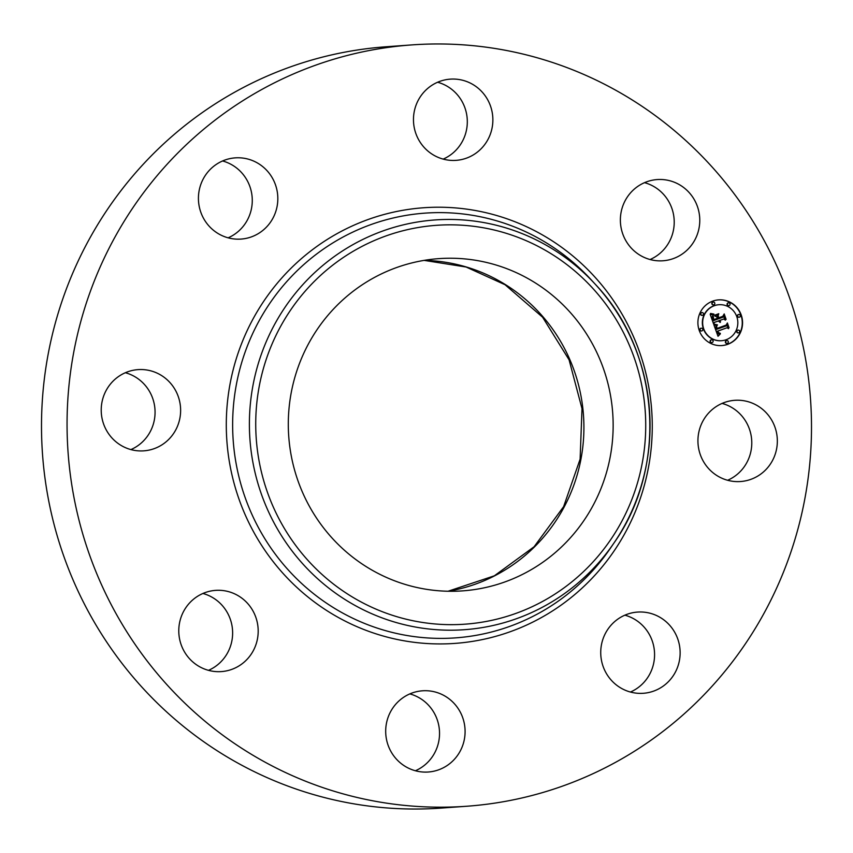 <?xml version="1.0" encoding="UTF-8"?>
<svg xmlns="http://www.w3.org/2000/svg" width="853" height="853" viewBox="0 0 853 853"><rect width="100%" height="100%" fill="white"/><g stroke="black" fill="none" stroke-linecap="round" stroke-linejoin="round"><path stroke-width="1.28" d="M722.086 403.416A40.709 39.696 -94.1 0 1 746.002 464.043A40.709 39.696 -94.1 0 1 727.63 480.271M703.714 419.644A40.709 39.696 -94.1 0 1 734.71 400.313A40.709 39.696 -94.1 0 1 771.507 419.804A40.709 39.696 -94.1 0 1 771.56 462.198A40.709 39.696 -94.1 0 1 740.575 481.529A40.709 39.696 -94.1 0 1 703.768 462.038A40.709 39.696 -94.1 0 1 703.714 419.644M466.762 806.245L441.214 808.09A381.664 372.175 -94.1 0 1 220.277 752.73A381.664 372.175 -94.1 0 1 51.841 336.743A381.664 372.175 -94.1 0 1 386.238 46.755L411.786 44.91A381.664 372.175 -94.1 0 1 632.723 100.27A381.664 372.175 -94.1 0 1 801.159 516.257A381.664 372.175 -94.1 0 1 466.762 806.245A381.664 372.175 -94.1 0 1 245.824 750.885A381.664 372.175 -94.1 0 1 77.399 334.898A381.664 372.175 -94.1 0 1 411.786 44.91M624.876 615.173A40.709 39.696 -94.1 0 1 654.464 651.671A40.709 39.696 -94.1 0 1 630.431 692.039M409.835 693.894A40.709 39.696 -94.1 0 1 420.465 698.554A40.709 39.696 -94.1 0 1 439.434 736.331A40.709 39.696 -94.1 0 1 415.39 770.76M202.929 593.475A40.709 39.696 -94.1 0 1 231.504 623.34A40.709 39.696 -94.1 0 1 208.484 670.341M125.37 372.729A40.709 39.696 -94.1 0 1 149.286 433.356A40.709 39.696 -94.1 0 1 130.914 449.584M222.569 160.961A40.709 39.696 -94.1 0 1 252.168 197.459A40.709 39.696 -94.1 0 1 228.124 237.827M437.61 82.24A40.709 39.696 -94.1 0 1 448.241 86.899A40.709 39.696 -94.1 0 1 467.209 124.666A40.709 39.696 -94.1 0 1 443.165 159.106M644.516 182.659A40.709 39.696 -94.1 0 1 673.092 212.525A40.709 39.696 -94.1 0 1 650.071 259.525M366.31 566.701A166.538 162.401 -94.1 0 1 292.814 385.183A166.538 162.401 -94.1 0 1 438.73 258.64A166.538 162.401 -94.1 0 1 535.14 282.801A166.538 162.401 -94.1 0 1 608.637 464.32A166.538 162.401 -94.1 0 1 462.721 590.862A166.538 162.401 -94.1 0 1 366.31 566.701M247.519 238.062A40.709 39.696 -94.1 0 1 241.058 239.075A40.709 39.696 -94.1 0 1 198.909 204.667A40.709 39.696 -94.1 0 1 228.732 158.893A40.709 39.696 -94.1 0 1 235.193 157.869A40.709 39.696 -94.1 0 1 277.342 192.277A40.709 39.696 -94.1 0 1 247.519 238.062M446.023 696.709A40.709 39.696 -94.1 0 1 463.989 741.076A40.709 39.696 -94.1 0 1 428.323 772.008A40.709 39.696 -94.1 0 1 404.759 766.101A40.709 39.696 -94.1 0 1 386.793 721.734A40.709 39.696 -94.1 0 1 422.459 690.802A40.709 39.696 -94.1 0 1 446.023 696.709M432.535 154.446A40.709 39.696 -94.1 0 1 414.569 110.08A40.709 39.696 -94.1 0 1 450.235 79.148A40.709 39.696 -94.1 0 1 473.799 85.044A40.709 39.696 -94.1 0 1 491.765 129.421A40.709 39.696 -94.1 0 1 456.099 160.353A40.709 39.696 -94.1 0 1 432.535 154.446M257.062 621.496A40.709 39.696 -94.1 0 1 221.417 671.588A40.709 39.696 -94.1 0 1 179.908 640.475A40.709 39.696 -94.1 0 1 215.553 590.372A40.709 39.696 -94.1 0 1 257.062 621.496M621.496 229.66A40.709 39.696 -94.1 0 1 657.141 179.567A40.709 39.696 -94.1 0 1 698.65 210.68A40.709 39.696 -94.1 0 1 663.005 260.773A40.709 39.696 -94.1 0 1 621.496 229.66M174.844 431.511A40.709 39.696 -94.1 0 1 143.848 450.842A40.709 39.696 -94.1 0 1 107.052 431.351A40.709 39.696 -94.1 0 1 106.998 388.957A40.709 39.696 -94.1 0 1 137.983 369.626A40.709 39.696 -94.1 0 1 174.79 389.117A40.709 39.696 -94.1 0 1 174.844 431.511M631.039 613.094A40.709 39.696 -94.1 0 1 637.5 612.081A40.709 39.696 -94.1 0 1 679.649 646.489A40.709 39.696 -94.1 0 1 649.826 692.263A40.709 39.696 -94.1 0 1 643.365 693.286A40.709 39.696 -94.1 0 1 601.216 658.879A40.709 39.696 -94.1 0 1 631.039 613.094M727.822 344.281A22.903 22.327 -94.1 0 1 721.894 345.561A22.903 22.327 -94.1 0 1 698.394 327.413A22.903 22.327 -94.1 0 1 712.66 301.152A22.903 22.327 -94.1 0 1 718.589 299.872A22.903 22.327 -94.1 0 1 742.078 318.02A22.903 22.327 -94.1 0 1 727.822 344.281M721.734 345.572A22.903 22.327 85.9 0 0 727.513 344.303A22.903 22.327 85.9 0 0 741.79 318.126A22.903 22.327 85.9 0 0 718.439 299.893M718.791 304.734A18.041 17.593 85.9 0 0 702.723 326.432A18.041 17.593 85.9 0 0 721.382 340.72M701.209 328.224A1.386 1.354 85.9 0 0 699.833 329.898A1.386 1.354 85.9 0 0 701.411 330.975M713.215 302.079A1.386 1.354 85.9 0 0 711.839 303.743A1.386 1.354 85.9 0 0 713.417 304.82M701.923 312.582A1.386 1.354 85.9 0 0 700.537 314.256A1.386 1.354 85.9 0 0 702.115 315.333M738.773 314.48A1.386 1.354 85.9 0 0 737.387 316.143A1.386 1.354 85.9 0 0 738.965 317.231M728.473 302.858A1.386 1.354 85.9 0 0 727.097 304.532A1.386 1.354 85.9 0 0 728.675 305.609M726.767 340.635A1.386 1.354 85.9 0 0 725.381 342.298A1.386 1.354 85.9 0 0 726.959 343.386M711.498 339.846A1.386 1.354 85.9 0 0 710.122 341.52A1.386 1.354 85.9 0 0 711.701 342.597M738.058 330.122A1.386 1.354 85.9 0 0 736.683 331.796A1.386 1.354 85.9 0 0 738.261 332.873M714.27 305.726A18.041 17.593 -94.1 0 1 737.45 319.022A18.041 17.593 -94.1 0 1 721.542 340.71A18.041 17.593 -94.1 0 1 714.27 305.726M713.95 325.014L717.213 325.356L715.88 327.136L716.424 329.386L726.415 325.857L727.023 324.375L728.537 328.682L727.001 327.755L717.863 331.103L718.652 332.787L720.295 333.32L718.706 333.171L717.181 331.348L718.279 333.683L720.38 333.864L718.013 336.274L713.95 325.014M714.324 324.204L717.49 324.865L714.324 324.204M716.637 326.198L716.946 328.458L726.18 325.089L727.374 322.956L729.07 327.776L727.31 323.564L726.351 325.345L716.787 328.853L716.637 326.198M713.652 324.14L710.208 314.362L713.513 314.896L712.287 317.049L713.3 320.707L717.597 319.139L717.394 318.564L713.609 319.95L712.767 317.391L713.161 315.685L713.769 319.619L717.309 318.329L716.808 316.9L714.729 315.962L718.578 314.554L717.608 316.698L718.365 318.851L722.992 317.156L723.77 315.514L725.391 320.142L723.664 319.043L719.708 320.493L720.561 321.816L719.036 320.739L720.22 322.413L718.258 321.016L714.387 322.434L713.652 324.14M710.517 313.446L713.929 314.107L710.517 313.446M714.814 315.152L718.78 313.701L714.814 315.152M718.173 315.823L718.855 317.764L722.79 316.324L724.208 313.925L726.116 319.385L724.144 314.544L722.981 316.516L718.695 318.084L718.173 315.823M713.513 323.767L714.078 322.466L718.258 321.016M719.953 322.391L718.727 320.76L723.664 319.043M720.327 321.698L719.633 320.952M724.986 319.886L723.589 315.898M718.365 318.851L717.309 316.719L718.226 314.682M713.577 319.875L717.394 318.564M713.3 320.707L711.988 317.252L713.204 314.917L710.581 314.48M717.927 336.039L720.028 333.949M719.527 334.035L717.853 333.587L716.872 331.369L727.001 327.755M719.729 333.15L718.567 332.691M728.142 328.437L726.852 324.79M716.424 329.386L715.571 327.157L716.904 325.377L713.982 325.089M716.477 325.366L715.827 325.377M716.307 325.366L715.667 325.366M714.771 315.354L718.45 313.819M717.181 324.865L714.302 324.311M713.865 314.352L710.474 313.563M713.929 314.107L713.332 314.149M713.343 314.117L712.724 314.117M716.755 328.768L726.042 325.366L726.585 324.353M718.663 318.009L722.672 316.538L724.144 314.544M701.006 328.288A1.386 1.354 -94.1 0 1 702.787 329.311A1.386 1.354 -94.1 0 1 701.561 330.975A1.386 1.354 -94.1 0 1 701.006 328.288M713.012 302.133A1.386 1.354 -94.1 0 1 714.793 303.156A1.386 1.354 -94.1 0 1 713.566 304.82A1.386 1.354 -94.1 0 1 713.012 302.133M701.71 312.635A1.386 1.354 -94.1 0 1 703.49 313.659A1.386 1.354 -94.1 0 1 702.275 315.333A1.386 1.354 -94.1 0 1 701.71 312.635M738.559 314.533A1.386 1.354 -94.1 0 1 740.34 315.557A1.386 1.354 -94.1 0 1 739.125 317.231A1.386 1.354 -94.1 0 1 738.559 314.533M728.27 302.922A1.386 1.354 -94.1 0 1 730.051 303.935A1.386 1.354 -94.1 0 1 728.835 305.609A1.386 1.354 -94.1 0 1 728.27 302.922M727.47 343.301A1.386 1.354 -94.1 0 1 725.69 342.277A1.386 1.354 -94.1 0 1 726.916 340.614A1.386 1.354 -94.1 0 1 727.47 343.301M712.212 342.522A1.386 1.354 -94.1 0 1 710.432 341.499A1.386 1.354 -94.1 0 1 711.647 339.825A1.386 1.354 -94.1 0 1 712.212 342.522M738.773 332.798A1.386 1.354 -94.1 0 1 736.992 331.774A1.386 1.354 -94.1 0 1 738.208 330.1A1.386 1.354 -94.1 0 1 738.773 332.798M424.165 260.378A166.538 162.401 -94.1 0 1 505.904 284.913A166.538 162.401 -94.1 0 1 580.957 459.085A166.538 162.401 -94.1 0 1 448.06 591.236L494.356 575.807L534.106 546.752L563.62 506.661L580.115 459.159L582.002 408.64L569.079 359.806L542.593 317.199L505.04 284.721L466.101 267.021L424.122 260.378M349.389 595.17A199.933 194.964 -94.1 0 1 284.134 320.238A199.933 194.964 -94.1 0 1 552.072 254.333A199.933 194.964 -94.1 0 1 617.316 529.265A199.933 194.964 -94.1 0 1 349.389 595.17M553.821 249.748A205.402 200.295 -94.1 0 1 595.437 284.433L595.437 284.433A205.402 200.295 -94.1 0 1 614.096 542.817L614.096 542.817A205.402 200.295 -94.1 0 1 345.604 599.894A205.402 200.295 -94.1 0 1 278.568 317.455A205.402 200.295 -94.1 0 1 553.821 249.748M548.212 244.022A212.919 207.631 -94.1 0 1 591.342 279.976L595.437 284.433C659.955 352.289 668.198 466.399 614.096 542.817L610.684 547.818A212.919 207.631 -94.1 0 1 332.371 606.984A212.919 207.631 -94.1 0 1 262.884 314.203A212.919 207.631 -94.1 0 1 548.212 244.022M549.972 239.437A218.389 212.962 -94.1 0 1 621.24 539.736A218.389 212.962 -94.1 0 1 328.586 611.718A218.389 212.962 -94.1 0 1 257.318 311.42A218.389 212.962 -94.1 0 1 549.972 239.437"/></g></svg>
